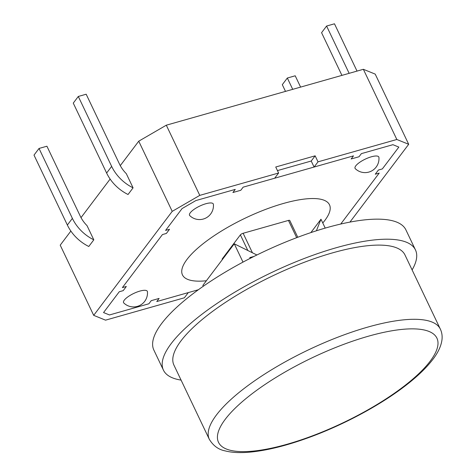 <?xml version="1.0" encoding="UTF-8"?>
<svg xmlns="http://www.w3.org/2000/svg" width="476" height="476" viewBox="0 0 476 476"><rect width="100%" height="100%" fill="white"/><g stroke="black" fill="none" stroke-linecap="round" stroke-linejoin="round"><path stroke-width="0.71" d="M103.548 312.553L119.25 291.758L123.195 290.64L119.25 291.758L103.548 312.553L109.474 314.957L148.887 303.777L151.237 300.659L159.121 298.422L151.237 300.659L148.887 303.777L109.474 314.957L103.548 312.553M70.864 231.062L60.214 245.164L93.695 315.35L105.547 320.158L184.367 297.798L188.294 292.603L156.765 301.546L159.121 298.422L156.765 301.546L198.373 289.741M340.721 224.047L379.205 173.085L375.267 174.204L378.408 170.045L375.267 174.204L379.205 173.085L340.721 224.047M382.347 168.926L378.408 170.045L382.347 168.926L398.84 147.09L392.914 144.686L361.379 153.629L392.914 144.686L398.84 147.09L382.347 168.926M120.285 165.624L138.742 141.182L166.302 125.194L199.777 195.374L278.603 173.02L274.676 178.22L243.147 187.163L240.791 190.281L232.907 192.518L240.791 190.281L243.147 187.163L353.501 155.86L351.145 158.984L359.029 156.747L361.379 153.629L359.029 156.747L351.145 158.984L353.501 155.86L314.089 167.04L318.016 161.84L396.835 139.486L408.694 144.293L349.937 222.096M232.907 192.518L235.263 189.394L195.85 200.575L235.263 189.394L232.907 192.518M182.07 208.571L195.85 200.575L182.07 208.571L165.583 230.408L182.07 208.571M169.521 229.289L165.583 230.408L169.521 229.289L166.38 233.448L162.441 234.567L122.391 287.599L162.441 234.567L166.38 233.448L169.521 229.289M126.33 286.481L122.391 287.599L126.33 286.481L123.195 290.64L126.33 286.481M277.448 170.604L311.221 161.025L315.142 155.825L318.016 161.84M222.351 259.593L222.179 259.236A2.326 0.69 154.5 0 1 222.31 258.789L240.374 234.876A2.326 0.69 -25.5 0 1 243.129 233.276L288.45 220.424L296.679 237.673M297.78 237.262L289.765 220.459A2.326 0.69 154.5 0 0 288.45 220.424M322.77 222.976A81.444 24.216 154.5 0 0 324.947 220.287A81.444 24.216 154.5 0 0 329.481 204.787A81.444 24.216 154.5 0 0 245.545 217.99A81.444 24.216 154.5 0 0 182.463 274.908A81.444 24.216 154.5 0 0 206.364 280.757M412.109 269.91A139.617 41.519 154.5 0 0 415.465 249.924A139.617 41.519 154.5 0 0 271.576 272.558A139.617 41.519 154.5 0 0 163.435 370.138A139.617 41.519 154.5 0 0 181.076 380.104M415.465 249.924L405.903 229.872A139.617 41.519 154.5 0 0 262.014 252.506A139.617 41.519 154.5 0 0 153.867 350.086L163.435 370.138M440.354 329.13L404.963 254.934A127.984 38.056 154.5 0 0 273.063 275.681A127.984 38.056 154.5 0 0 173.936 365.128L209.327 439.324C213.248 445.78 218.526 449.636 225.142 450.885C231.735 452.581 239.761 453.021 249.222 452.2C266.262 450.677 286.052 445.822 308.597 437.628C342.065 425.484 377.754 406.575 402.97 387.583C416.042 377.789 426.008 368.382 432.88 359.368C438.182 352.448 441.222 345.868 441.996 339.626C442.412 335.848 441.865 332.349 440.354 329.13A127.984 38.056 154.5 0 0 308.454 349.872A127.984 38.056 154.5 0 0 209.327 439.324M325.215 228.099L320.979 219.216L316.397 230.789M310.87 232.597L320.979 219.216M242.998 262.109L234.269 243.807L202.859 285.404L203.27 286.266M253.982 256.427L249.805 257.611L250.162 258.361M234.269 243.807L256.891 254.987M285.499 91.386L282.304 84.68L287.325 78.028L295.209 75.791L300.606 87.102M287.325 78.028L292.722 89.339M166.302 125.194L363.361 69.3L375.213 74.107L408.694 144.293M363.361 69.3L396.835 139.486M81.021 217.615L110.129 179.071M314.089 167.04L311.221 161.025M278.603 173.02L275.735 167.005L315.142 155.825M93.695 315.35L172.217 211.362L199.777 195.374M138.742 141.182L172.217 211.362M78.296 96.461L73.268 103.114L106.624 173.038A39.859 33.023 37.1 0 0 128.044 194.5L133.072 187.841L126.307 173.669A30.553 25.311 37.1 0 1 119.53 164.149L86.18 94.224L78.296 96.461L111.646 166.38A39.859 33.023 37.1 0 0 133.072 187.841M39.032 148.452L34.004 155.105L67.36 225.029A39.859 33.023 37.1 0 0 88.78 246.491L93.808 239.833L87.043 225.66A30.553 25.311 37.1 0 1 80.266 216.14L46.916 146.215L39.032 148.452L72.382 218.377A39.859 33.023 37.1 0 0 93.808 239.833M341.929 75.381L321.568 32.689L326.59 26.037L334.473 23.8L357.03 71.097M326.59 26.037L349.152 73.334M378.932 157.431A13.161 3.915 154.5 0 0 365.253 159.139A13.161 3.915 154.5 0 0 355.316 168.694A13.965 13.965 0 0 0 378.932 157.431M213.403 204.377A13.161 3.915 154.5 0 0 199.724 206.09A13.161 3.915 154.5 0 0 189.787 215.646A13.965 13.965 0 0 0 213.403 204.377M147.441 291.723A13.161 3.915 154.5 0 0 133.762 293.436A13.161 3.915 154.5 0 0 123.819 302.992A13.965 13.965 0 0 0 147.441 291.723M222.31 258.789L222.56 259.313M240.374 234.876L247.829 250.507M243.129 233.276L252.429 252.78M430.179 361.177A120.999 35.986 154.5 0 0 311.834 357.946A120.999 35.986 154.5 0 0 241.112 451.599A120.999 35.986 154.5 0 0 430.179 361.177M106.624 173.038L111.646 166.38M67.36 225.029L72.382 218.377"/></g></svg>
